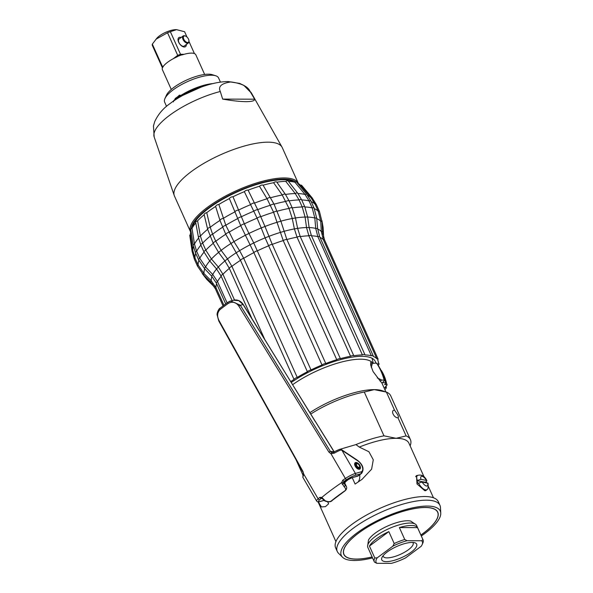 <?xml version="1.0" encoding="UTF-8"?>
<svg xmlns="http://www.w3.org/2000/svg" width="593" height="593" viewBox="0 0 593 593"><rect width="100%" height="100%" fill="white"/><g stroke="black" fill="none" stroke-linecap="round" stroke-linejoin="round"><path stroke-width="0.89" d="M223.042 305.869L215.363 288.769A2.817 0.889 -24.2 0 1 216.015 287.716L211.249 280.815L204.007 273.573L198.181 265.145A2.817 0.889 -24.2 0 0 197.521 266.19L194.363 259.171A2.817 0.889 -24.2 0 1 195.023 258.118L198.181 265.145A66.127 20.985 -24.2 0 1 198.892 260.394M225.696 303.898L216.319 283.039A2.817 0.889 -24.2 0 1 217.52 281.601L212.776 274.552L205.593 266.946L199.797 258.326A2.817 0.889 -24.2 0 0 198.603 259.764L195.445 252.737A2.817 0.889 -24.2 0 1 196.639 251.299L199.797 258.326A66.127 20.985 -24.2 0 1 204.051 252.136M200.931 245.072A2.817 0.889 -24.2 0 1 200.812 244.939A2.817 0.889 -24.2 0 1 202.658 243.137L205.815 250.164A66.127 20.985 -24.2 0 1 213.221 243.3L218.595 252.396L224.932 260.927L229.335 268.377L251.847 318.471M221.219 276.234A2.817 0.889 -24.2 0 1 221.1 276.093A2.817 0.889 -24.2 0 1 222.953 274.292A59.092 18.754 155.8 0 1 229.335 268.377A2.817 0.889 -24.2 0 1 231.9 266.331L227.497 258.889L221.152 250.35L215.778 241.255L212.62 234.235A2.817 0.889 -24.2 0 0 210.063 236.273A66.127 20.985 -24.2 0 0 202.658 243.137L200.404 236.036L197.58 220.848A60.597 19.228 155.8 0 1 204.185 214.725L207.661 229.313L213.221 243.3A2.817 0.889 -24.2 0 1 215.778 241.255A66.127 20.985 -24.2 0 1 225.748 234.272L240.491 260.312L294.024 379.424A59.092 18.754 155.8 0 0 290.763 381.588M206.749 212.679A60.597 19.228 155.8 0 1 215.637 206.453L219.981 220.426L225.748 234.272A2.817 0.889 -24.2 0 1 228.957 232.271A66.127 20.985 -24.2 0 1 240.743 225.681L253.871 252.618L307.404 371.737A59.092 18.754 155.8 0 0 297.241 377.422A2.817 0.889 -24.2 0 0 294.024 379.424M204.088 252.099A2.817 0.889 -24.2 0 1 203.97 251.958L200.812 244.939L198.507 237.645A2.817 1.26 -10.6 0 1 200.412 236.044A65.074 20.651 -24.2 0 1 207.661 229.313A2.817 1.401 -13.4 0 1 210.219 227.275L212.62 234.235A66.127 20.985 -24.2 0 1 222.59 227.245A2.817 0.889 -24.2 0 1 225.8 225.244L233.968 241.618A64.259 20.392 -24.2 0 1 245.332 235.273L248.941 233.449L244.368 223.865A66.127 20.985 -24.2 0 1 257.103 218.157L261.224 227.957A64.259 20.392 -24.2 0 0 248.949 233.457L253.745 242.952A60.619 19.235 -24.2 0 1 265.115 237.86L322.014 364.999A59.092 18.754 155.8 0 0 311.029 369.921A2.817 0.889 -24.2 0 0 307.404 371.737M264.715 339.352L231.9 266.331A59.092 18.754 155.8 0 1 240.491 260.312A2.817 0.889 -24.2 0 1 243.708 258.303A59.092 18.754 155.8 0 1 253.871 252.618A2.817 0.889 -24.2 0 1 257.495 250.802A59.092 18.754 155.8 0 1 268.481 245.88A2.817 0.889 -24.2 0 1 272.246 244.39A59.092 18.754 155.8 0 1 283.232 240.595A2.817 0.889 -24.2 0 1 286.856 239.535L280.874 221.167L277.257 222.219A64.259 20.392 -24.2 0 0 264.982 226.467L257.703 209.64A2.817 0.889 -24.2 0 0 253.945 211.13A66.127 20.985 -24.2 0 0 241.21 216.838A2.817 0.889 -24.2 0 0 237.585 218.654A66.127 20.985 -24.2 0 0 225.8 225.244L218.847 204.452A60.597 19.228 155.8 0 1 229.365 198.566L240.743 225.681A2.817 0.889 -24.2 0 1 244.368 223.865L232.982 196.757A60.597 19.228 155.8 0 1 244.346 191.665L257.103 218.157A2.817 0.889 -24.2 0 1 260.861 216.667A66.127 20.985 -24.2 0 1 273.603 212.264L283.232 240.595L336.765 359.714A59.092 18.754 155.8 0 0 325.779 363.509A2.817 0.889 -24.2 0 0 322.014 364.999M280.244 232.434L283.862 231.381A60.619 19.235 -24.2 0 1 294.402 228.92L297.034 237.156A2.817 0.889 -24.2 0 1 300.258 236.607L297.612 228.379L295.462 217.957L292.245 207.898L289.087 200.871A2.817 0.889 -24.2 0 0 285.87 201.42A66.127 20.985 -24.2 0 0 274.07 204.185A2.817 0.889 -24.2 0 0 270.445 205.245A66.127 20.985 -24.2 0 0 257.703 209.64L248.111 190.175A60.597 19.228 155.8 0 1 259.475 186.246L267.072 198.766L273.603 212.264A2.817 0.889 -24.2 0 1 277.227 211.212A66.127 20.985 -24.2 0 1 289.028 208.447L292.253 218.506A64.259 20.392 -24.2 0 0 280.882 221.174L274.07 204.185L263.099 185.194A60.597 19.228 155.8 0 1 273.625 182.726L282.253 195.001L289.028 208.447A2.817 0.889 -24.2 0 1 292.245 207.898A66.127 20.985 -24.2 0 1 302.23 206.972L305.091 217.068L306.529 227.542L309.094 227.549M282.261 195.008A2.817 1.394 -35.1 0 1 285.47 194.452L289.087 200.871A66.127 20.985 -24.2 0 1 299.072 199.945L302.23 206.972A2.817 0.889 -24.2 0 1 304.78 206.794L301.622 199.774L297.693 193.199L288.191 181.006A2.817 1.26 -37.9 0 0 285.752 181.354L295.247 193.548L299.072 199.945A2.817 0.889 -24.2 0 1 301.622 199.774M200.894 245.117A66.127 20.985 -24.2 0 0 196.639 251.299L194.482 244.071L192.028 228.342A60.597 19.228 155.8 0 1 195.757 222.894M195.727 253.374A66.127 20.985 -24.2 0 0 195.023 258.118L192.873 250.78L190.501 234.598A60.597 19.228 155.8 0 1 190.961 230.877M211.456 259.015L205.815 250.164A2.817 0.889 -24.2 0 0 203.97 251.958L209.685 260.92L211.449 259L218.328 267.058A60.619 19.235 -24.2 0 1 224.94 260.935L227.497 258.882A60.619 19.235 -24.2 0 1 236.392 252.655L239.602 250.639L233.961 241.618L230.751 243.612A64.259 20.392 -24.2 0 0 221.152 250.357L218.587 252.388A64.259 20.392 -24.2 0 0 211.456 259.015M285.744 181.354A60.597 19.228 155.8 0 0 276.857 182.177A2.817 1.394 -35.1 0 1 276.842 182.184M293.958 181.999A56.987 18.079 155.8 0 0 283.091 179.746A56.987 18.079 155.8 0 0 227.282 196.757A56.987 18.079 155.8 0 0 192.406 227.638M297.567 183.17A60.597 19.228 -24.2 0 1 300.532 185.305L311.066 197.84L315.128 204.311L318.285 211.338L320.717 221.293L321.317 231.5L323.304 239.654L376.844 358.772A59.092 18.754 155.8 0 0 373.116 356.341A2.817 0.889 -24.2 0 0 373.234 355.844L319.701 236.726A2.817 0.889 -24.2 0 0 317.841 236.659L371.381 355.778A59.092 18.754 155.8 0 0 364.969 354.933A2.817 0.889 -24.2 0 0 364.954 354.747L311.414 235.629A2.817 0.889 -24.2 0 0 308.864 235.806L362.397 354.925A59.092 18.754 155.8 0 0 353.791 355.726A2.817 0.889 -24.2 0 0 350.567 356.274A59.092 18.754 155.8 0 0 340.389 358.654A2.817 0.889 -24.2 0 0 336.765 359.714M288.472 181.362A60.597 19.228 -24.2 0 1 294.943 182.236L305.099 194.519L309.072 200.938L312.229 207.965L314.816 218.024A64.259 20.392 -24.2 0 0 307.685 217.075M192.873 250.787A2.817 0.912 -8.4 0 0 192.139 251.551L189.76 235.369A2.817 0.912 -8.4 0 1 190.501 234.606M194.482 244.079A2.817 1.097 -8.9 0 0 193.207 245.243L190.753 229.513A2.817 1.097 -8.9 0 1 192.028 228.342M198.507 237.645L195.683 222.457A2.817 1.26 -10.6 0 1 197.58 220.855M219.981 220.426A65.074 20.651 -24.2 0 0 210.219 227.267L206.749 212.687A2.817 1.401 -13.4 0 0 204.185 214.733M215.637 206.46A2.817 1.497 -17.3 0 1 218.854 204.452M229.365 198.573A2.817 1.549 -21.8 0 1 232.99 196.757M244.346 191.672A2.817 1.549 -26.7 0 1 248.111 190.175M259.475 186.254A2.817 1.497 -31.3 0 1 263.099 185.194M297.693 193.199A2.817 1.26 -37.9 0 0 295.255 193.555A65.074 20.651 -24.2 0 0 285.47 194.452A2.817 1.394 -35.1 0 1 285.47 194.46L276.842 182.177A2.817 1.394 -35.1 0 0 273.625 182.726M216.608 283.691A59.092 18.754 155.8 0 0 216.015 287.716L223.895 305.232M221.182 276.279A59.092 18.754 155.8 0 0 217.52 281.601L227.089 302.882M218.328 267.058L222.953 274.292L234.494 299.976M311.029 369.921L253.745 242.96L250.12 244.761A60.619 19.235 -24.2 0 0 239.602 250.654L243.708 258.303L297.241 377.422M268.866 236.362L265.108 237.852L261.216 227.949L264.975 226.459L272.246 244.39L325.779 363.509M350.567 356.274L297.034 237.156A59.092 18.754 155.8 0 0 286.856 239.535L340.389 358.654M311.414 235.629L309.116 227.497L307.678 217.016L305.091 217.06A64.259 20.392 -24.2 0 0 295.462 217.965L292.253 218.498L294.402 228.913L297.612 228.364A60.619 19.235 -24.2 0 1 306.529 227.549L308.864 235.806A59.092 18.754 155.8 0 0 300.258 236.607L353.791 355.726M362.397 354.925A2.817 0.889 -24.2 0 1 364.954 354.747M371.381 355.778A2.817 0.889 -24.2 0 1 373.234 355.844M376.844 358.772A2.817 0.889 -24.2 0 1 378.045 358.98A2.817 0.889 -24.2 0 1 377.615 359.84L377.867 360.344A59.092 18.754 155.8 0 0 377.615 359.84M378.134 365.177A2.817 0.889 -24.2 0 0 379.046 363.932A2.817 0.889 -24.2 0 0 378.386 363.672A59.092 18.754 155.8 0 0 377.867 360.344M291.296 382.455A56.283 17.857 155.8 0 1 361.819 356.326A56.283 17.857 -24.2 0 1 375.302 361.493A56.283 17.857 -24.2 0 1 375.747 363.057M292.668 384.672A53.466 16.967 155.8 0 1 360.581 359.195A53.466 16.967 -24.2 0 1 371.855 362.093A53.466 16.967 -24.2 0 1 372.864 363.19M310.791 414.047A56.283 17.857 155.8 0 1 364.28 392.025L374.257 389.623A53.466 16.967 155.8 0 0 309.924 412.639M384.338 391.387L381.922 390.624A53.466 16.967 -24.2 0 0 374.257 389.623L386.414 392.092A56.283 17.857 -24.2 0 1 390.72 395.813L410.415 439.628A56.283 17.857 -24.2 0 1 410.134 445.869M386.414 392.092L394.582 410.274L397.666 414.685C398.526 416.597 398.615 417.613 397.933 417.724L406.109 435.907A56.283 17.857 -24.2 0 1 410.415 439.628M398.214 417.657L397.933 417.724A4.359 2.372 53.3 0 1 393.077 413.988A4.359 2.372 53.3 0 1 393.218 410.504A4.359 2.372 53.3 0 1 394.582 410.274M406.109 435.907L396.131 438.309A53.466 16.967 -24.2 0 1 408.94 443.216L424.151 477.068M426.589 489.699L426.056 490.544L424.788 490.7L417.005 483.955L416.494 475.608L417.709 475.341M364.28 392.025L383.975 435.84L396.131 438.309A53.466 16.967 155.8 0 0 359.284 447.078L368.92 451.74L373.286 459.79L371.611 469.174L362.064 479.329L355.111 484.051L352.249 477.699M327.766 501.93L328.611 503.82L325.446 506.644L321.421 506.919L318.285 501.863M337.284 551.49L335.638 547.843A56.283 17.857 -24.2 0 1 358.646 519.757A56.283 17.857 -24.2 0 1 438.309 501.7L439.947 505.347A56.283 17.857 155.8 0 0 432.045 500.625A56.283 17.857 155.8 0 0 360.285 523.411A56.283 17.857 155.8 0 0 337.284 551.49A56.283 17.857 155.8 0 0 338.551 553.306L342.561 557.264A54.23 17.204 -24.2 0 1 370.388 524.331A54.23 17.204 -24.2 0 1 432.653 506.504A54.23 17.204 -24.2 0 1 440.762 513.138A54.23 17.204 -24.2 0 1 421.326 535.983M440.762 513.138L440.458 507.504A56.283 17.857 155.8 0 0 439.947 505.347M372.56 557.902A54.23 17.204 -24.2 0 1 348.951 560.066A54.23 17.204 -24.2 0 1 342.561 557.264M372.145 556.983A51.495 16.337 -24.2 0 1 351.063 558.717A51.495 16.337 -24.2 0 1 343.829 554.396A51.495 16.337 -24.2 0 1 374.094 523.308A51.495 16.337 -24.2 0 1 430.54 507.86A51.495 16.337 -24.2 0 1 437.775 512.182A51.495 16.337 -24.2 0 1 420.911 535.071M372.122 556.938A51.354 16.293 -24.2 0 1 356.267 559.058A51.354 16.293 155.8 0 1 343.962 554.344A51.354 16.293 155.8 0 1 370.343 525.442A51.354 16.293 155.8 0 1 425.344 507.519A51.354 16.293 -24.2 0 1 437.649 512.233A51.354 16.293 -24.2 0 1 420.889 535.019M367.816 544.9L368.483 540.023A24.988 7.931 -24.2 0 1 375.072 533.24A24.988 7.931 -24.2 0 1 410.66 521.069L414.744 523.804M417.539 527.622A26.729 8.48 155.8 0 0 411.297 525.472A26.729 8.48 155.8 0 0 399.378 527.562L417.539 527.622L422.898 539.548A26.729 8.48 -24.2 0 1 423.061 539.852L416.612 525.494A26.729 8.48 155.8 0 0 410.208 523.041A26.729 8.48 155.8 0 0 381.573 532.366A26.729 8.48 155.8 0 0 367.838 547.413L374.294 561.771A26.729 8.48 -24.2 0 1 374.806 558.006L377.244 557.805A25.329 8.035 155.8 0 0 376.777 563.306L374.457 562.082A26.729 8.48 -24.2 0 1 374.294 561.771M423.061 539.852A26.729 8.48 -24.2 0 1 422.824 543.077L422.097 544.7A25.329 8.035 155.8 0 0 421.675 540.757L422.898 539.548M376.777 563.306L391.395 563.35A25.329 8.035 155.8 0 0 405.597 557.894L421.208 546.249A25.329 8.035 155.8 0 0 422.097 544.7M369.446 546.079L388.838 531.61A26.729 8.48 155.8 0 0 369.446 546.079L374.806 558.006M388.838 531.61L394.197 543.536A26.729 8.48 -24.2 0 1 404.745 539.489L407.057 540.712A25.329 8.035 155.8 0 0 392.855 546.168L394.197 543.536M399.378 527.562L404.745 539.489M377.244 557.805L392.855 546.168M407.057 540.712L421.675 540.757M386.354 561.63A19.132 6.071 -24.2 0 1 381.944 557.568A19.132 6.071 -24.2 0 1 394.412 547.598A19.132 6.071 -24.2 0 1 412.098 542.432A19.132 6.071 -24.2 0 1 414.841 542.788A19.132 6.071 -24.2 0 1 409.437 553.358A19.132 6.071 -24.2 0 1 386.354 561.63M412.78 542.447A16.389 5.204 155.8 0 1 413.113 542.936A16.389 5.204 155.8 0 1 404.685 552.165A16.389 5.204 155.8 0 1 387.133 557.88A16.389 5.204 -24.2 0 1 383.211 556.375A16.389 5.204 -24.2 0 1 383.063 555.804M425.44 482.591A8.443 3.38 -122.6 0 0 425.24 482.22L425.678 481.946C426.916 481.093 427.153 480.545 426.397 480.3A5.626 2.253 57.4 0 0 422.083 476.29A5.626 2.253 57.4 0 0 420.948 479.337L417.324 480.463A8.443 3.38 -122.6 0 1 417.554 475.438L415.812 476.542A8.443 3.38 57.4 0 0 415.656 476.668M418.525 483.147L422.149 482.013L428.027 483.251C428.405 487.742 427.946 489.877 426.656 489.655A8.443 3.38 -122.6 0 1 425.381 489.848A8.443 3.38 -122.6 0 1 418.525 483.147L418.095 483.421A8.443 3.38 -122.6 0 1 416.886 480.745L417.324 480.463M417.554 475.438C421.453 474.252 424.536 475.942 426.804 480.523L420.948 479.337M425.24 482.22L416.886 480.745M307.693 485.652A56.283 17.857 155.8 0 0 307.745 485.771A56.283 17.857 155.8 0 0 308.427 486.912M340.034 449.264L355.963 444.587L359.284 447.078M383.975 435.84A56.283 17.857 155.8 0 0 355.963 444.587M357.972 482.191A19.695 10.711 53.3 0 0 359.729 474.793M356.082 462.911L355.348 463.133L355.541 466.535L358.817 468.996L359.558 468.774L360.196 467.417A3.032 1.646 53.3 0 0 359.343 464.549A3.032 1.646 53.3 0 0 356.838 462.911A3.032 1.646 53.3 0 0 356.83 462.911A3.032 1.646 53.3 0 0 356.111 465.535A3.032 1.646 53.3 0 0 359.195 468.151A3.032 1.646 53.3 0 0 360.196 467.417M358.839 467.358A2.113 1.149 53.3 0 0 359.284 467.225A2.113 1.149 53.3 0 0 359.165 465.186A2.113 1.149 53.3 0 0 357.201 463.704A2.113 1.149 53.3 0 0 356.756 463.837A2.113 1.149 53.3 0 0 356.875 465.883A2.113 1.149 53.3 0 0 358.839 467.358M385.88 391.899L382.137 383.582A53.466 16.967 155.8 0 0 380.61 381.566L373.064 371.514L370.684 365.095L370.981 361.849L371.855 362.093L370.536 362.879M376.696 363.561L376.511 363.064L372.308 363.42L371.3 367.452M377.289 377.919L381.751 380.076L384.168 380.106L384.353 380.595L384.168 380.106A36.499 19.851 -101.7 0 0 376.511 363.064M380.498 369.498A29.242 15.907 -101.7 0 1 385.62 382.744L385.798 383.248L385.62 382.744L382.515 382.685L384.353 380.595M381.284 370.41A24.128 13.12 -101.7 0 1 386.799 384.627L386.947 385.161L386.799 384.627L384.635 384.568L385.798 383.248M385.873 386.384A17.605 9.577 -101.7 0 1 386.013 387.659L386.095 388.267L386.013 387.659L384.805 387.592L386.947 385.161M384.872 389.66L386.095 388.267M309.123 227.556A60.619 19.235 -24.2 0 1 315.728 228.431A2.817 0.534 -5 0 1 317.648 228.765L316.736 218.35A2.817 0.534 -5 0 0 314.816 218.009L315.728 228.424L317.841 236.659A59.092 18.754 155.8 0 0 311.503 235.821M300.54 185.312A2.817 0.904 -40 0 1 301.585 185.268L312.111 197.803L316.328 204.526A2.817 0.889 -24.2 0 0 315.128 204.311A66.127 20.985 -24.2 0 0 311.214 201.657M294.951 182.244A2.817 1.09 -39.6 0 1 296.648 182.066L306.796 194.348L310.917 200.997A2.817 0.889 -24.2 0 0 309.072 200.938A66.127 20.985 -24.2 0 0 301.704 199.96M191.131 228.831A58.247 18.479 -24.2 0 1 225.985 196.987A58.247 18.479 -24.2 0 1 283.943 179.108A58.247 18.479 -24.2 0 1 295.803 181.918M190.649 232.078A59.092 18.754 -24.2 0 1 190.538 231.833A59.092 18.754 -24.2 0 1 220.9 198.581A59.092 18.754 -24.2 0 1 284.18 177.959A59.092 18.754 -24.2 0 1 298.338 183.385A59.092 18.754 -24.2 0 1 298.442 183.63M250.179 91.589L254.656 99.194L222.649 99.09L220.292 91.492C217.898 86.511 221.441 83.324 230.914 81.93C241.692 83.398 248.111 86.615 250.179 91.589A53.4 16.945 -24.2 0 1 251.543 93.212L282.009 147.116A59.092 18.754 -24.2 0 0 268.103 142.172A59.092 18.754 155.8 0 0 205.541 162.386A59.092 18.754 155.8 0 0 174.253 195.542A59.092 18.754 155.8 0 0 174.453 196.053L190.538 231.833M282.009 147.116A59.092 18.754 -24.2 0 1 282.261 147.605L298.338 183.385M222.649 99.09C232.019 100.728 239.809 101.581 246.013 101.662C251.869 101.618 254.745 100.795 254.656 99.194M174.564 100.195A27.011 8.569 -24.2 0 1 180.865 95.369M179.924 95.206L175.194 98.482L174.52 100.38M201.939 86.83A28.279 8.977 -24.2 0 0 182.407 95.592L180.932 95.384A29.546 9.377 -24.2 0 1 212.85 83.591M172.667 101.648A29.546 9.377 -24.2 0 1 173.208 101.144L173.49 101.907M173.208 101.144L179.338 95.177L180.932 95.384M166.544 106.369L164.646 102.152A29.546 9.377 -24.2 0 1 164.921 98.594A29.546 9.377 -24.2 0 1 184.171 83.198A29.546 9.377 -24.2 0 1 211.471 75.215A29.546 9.377 -24.2 0 1 215.711 75.771A29.546 9.377 -24.2 0 1 218.55 77.928L220.448 82.145M164.921 98.594L166.366 95.347A26.729 8.48 -24.2 0 1 183.786 81.411A26.729 8.48 -24.2 0 1 208.484 74.192A26.729 8.48 -24.2 0 1 212.324 74.696L215.711 75.771M195.838 54.852A18.294 5.804 155.8 0 0 195.816 54.793A18.294 5.804 155.8 0 0 182.429 54.808L181.302 55.001A18.294 5.804 155.8 0 0 177.915 56.298L177.692 56.476M186.988 37.04L184.601 31.733L176.551 29.65L170.354 31.688A17.59 5.582 155.8 0 0 167.552 32.763L177.715 55.371L177.915 56.298L176.929 56.921A18.294 5.804 155.8 0 0 167.611 62.258A18.294 5.804 155.8 0 0 162.601 67.609L162.356 67.906A18.294 5.804 155.8 0 0 162.245 69.218L162.423 69.737A18.294 5.804 155.8 0 0 162.445 69.789L171.288 89.461M162.601 67.609L162.497 66.727L163.794 65.764M152.238 45.201L162.4 67.81A17.59 5.582 -24.2 0 1 162.497 66.727L152.334 44.119A17.59 5.582 155.8 0 0 152.238 45.201M188.997 41.503L194.43 53.592M170.354 31.688L180.517 54.297L181.302 55.001M162.571 67.535L162.356 67.906M176.551 29.65L175.773 29.65A12.661 4.018 155.8 0 0 156.945 38.115L152.334 44.119M167.552 32.763L155.981 39.197M186.328 44.49A5.626 3.061 -126.7 0 1 184.356 47.017A5.626 3.061 -126.7 0 1 178.626 42.14A5.626 3.061 -126.7 0 1 179.983 37.285A5.626 3.061 -126.7 0 1 181.11 37.5M179.138 38.975A4.359 2.372 53.3 0 0 179.071 39.019A4.359 2.372 53.3 0 0 179.308 43.237A4.359 2.372 53.3 0 0 183.37 46.291A4.359 2.372 53.3 0 0 184.29 46.009L188.374 42.963A4.359 2.372 53.3 0 0 188.982 41.206A4.359 2.372 53.3 0 0 188.952 40.939M185.261 35.988A4.359 2.372 53.3 0 0 185.009 35.884A4.359 2.372 53.3 0 0 184.067 35.691A4.359 2.372 53.3 0 0 183.155 35.973A4.359 2.372 53.3 0 0 183.4 40.183A4.359 2.372 53.3 0 0 187.462 43.237A4.359 2.372 53.3 0 0 188.374 42.963M184.668 35.899A3.803 2.068 53.3 0 0 183.748 39.175A3.803 2.068 53.3 0 0 187.618 42.474A3.803 2.068 53.3 0 0 188.945 40.702A3.803 2.068 53.3 0 0 185.49 36.062A3.803 2.068 53.3 0 0 184.668 35.899M243.086 304.52L243.16 304.379C240.602 300.725 237.304 299.339 233.264 300.214L238.697 300.621L242.997 304.379L334.133 451.918M334.2 451.881L330.353 451.347L331.798 452.385L333.755 452.133L334.363 453.126A9.851 1.705 -30.2 0 1 340.834 450.028L341.931 450.272L357.816 460.887A7.034 3.825 -126.7 0 1 362.456 467.188A7.034 3.825 -126.7 0 1 361.026 471.872L355.4 473.436A9.851 1.705 149.8 0 0 345.363 478.484A74.57 12.92 149.8 0 0 342.821 480.174L341.59 482.672L344.103 486.66C346.104 488.699 346.201 490.189 344.4 491.13A68.81 11.919 149.8 0 0 331.939 500.425C330.449 501.937 328.211 502.049 325.216 500.751L321.799 497.438L319.76 497.379A74.57 12.92 149.8 0 0 318.107 498.824L303.72 474.081L302.971 471.472L219.062 320.643C216.86 316.202 217.216 312.489 220.107 309.509A74.57 12.92 -30.2 0 1 228.223 303.453C232.308 301.229 235.814 302.059 238.742 305.951L328.922 452.111L330.976 453.741L334.363 453.126M345.497 481.42L344.815 483.221L346.453 486.653M344.4 491.13A1.408 0.6 -125 0 0 344.711 491.1L332.399 500.292C330.968 502.13 328.433 502.345 324.786 500.937L322.666 498.965L322.992 498.676M322.666 498.965L321.428 498.202A1.408 1.008 -130.6 0 1 319.76 497.379M220.262 308.041A1.408 0.86 52.1 0 0 220.092 308.13L228.097 302.156A1.408 0.667 54.4 0 1 228.223 302.096L230.603 300.955L240.247 305.143L330.353 451.347L328.922 452.111M351.575 477.854A0.845 0.697 -105.5 0 0 351.938 477.743A3.662 0.637 149.8 0 0 348.21 479.618A68.38 11.845 149.8 0 0 345.408 481.479L344.711 481.257A1.408 1.29 -96.3 0 0 344.318 483.184L342.228 484.325M344.711 481.257L344.051 481.323A1.408 0.482 -123.8 0 1 342.821 480.174M357.156 476.29A0.845 0.697 -105.5 0 0 357.564 476.179L360.781 473.777L355.155 475.341A8.443 1.46 149.8 0 0 346.549 479.67A73.161 12.675 149.8 0 0 344.051 481.323L343.458 482.561L345.267 485.178L344.511 483.755M344.103 486.66A1.408 0.534 136.9 0 0 345.267 485.178L346.438 486.623C347.09 488.165 346.512 489.655 344.711 491.1M333.77 452.148A8.443 1.46 -30.2 0 1 339.307 449.501A1.408 1.038 70.9 0 1 339.544 449.368L341.575 449.679A1.408 0.63 123 0 1 341.738 450.154M360.181 466.261A3.936 2.142 -126.7 0 1 359.899 469.041A3.936 2.142 -126.7 0 1 359.499 469.241A3.936 2.142 -126.7 0 1 355.592 466.832A3.936 2.142 -126.7 0 1 355.192 462.725A3.936 2.142 -126.7 0 1 355.592 462.533A3.936 2.142 -126.7 0 1 357.935 463.252M321.688 498.105L321.428 498.202A73.161 12.675 149.8 0 0 319.805 499.617A1.408 1.053 -131.6 0 1 318.107 498.824A9.851 1.705 149.8 0 0 316.61 500.981L302.845 477.321L303.32 473.748L302.971 471.472M303.149 475.037A1.408 1.29 36.2 0 0 303.127 476.424L303.72 474.081A1.408 0.511 -2.6 0 1 303.32 473.748M270.69 197.706A65.074 20.651 -24.2 0 1 282.253 195.001M250.839 204.57A2.817 1.549 -26.7 0 1 254.597 203.08A65.074 20.651 -24.2 0 1 267.072 198.766A2.817 1.497 -31.3 0 1 270.697 197.714M223.19 218.424A65.074 20.651 -24.2 0 1 234.739 211.968A2.817 1.549 -21.8 0 1 238.356 210.159A65.074 20.651 -24.2 0 1 250.832 204.563M219.981 220.433A2.817 1.497 -17.3 0 1 223.19 218.432M194.482 244.071A65.074 20.651 -24.2 0 1 198.588 238.075M192.873 250.78A65.074 20.651 -24.2 0 1 193.437 246.525M203.125 274.477L206.016 277.717A64.259 20.392 -24.2 0 1 204.852 276.219M197.521 266.19L203.562 274.922A2.817 0.771 -45 0 1 203.999 273.566A64.259 20.392 -24.2 0 1 204.763 268.829M198.603 259.764L204.548 268.614A2.817 0.534 -43.3 0 1 205.593 266.939M205.601 266.946A64.259 20.392 -24.2 0 1 209.722 260.964M209.729 260.935L216.556 268.97L218.32 267.05M304.78 206.794L307.656 217.068M202.198 273.477L206.772 279.399A2.817 1.023 -45.3 0 1 206.772 278.465M206.772 279.399L213.821 286.375A2.817 1.023 -45.3 0 1 213.717 285.767M268.874 236.37A60.619 19.235 -24.2 0 1 280.244 232.449M216.319 283.039L211.723 276.219A2.817 0.534 -43.3 0 1 212.768 274.544A60.619 19.235 -24.2 0 1 216.586 269.007L221.1 276.093L232.093 300.54M215.363 288.769L210.797 282.164A2.817 0.771 -45 0 1 211.241 280.808A60.619 19.235 -24.2 0 1 211.938 276.442M378.045 358.98L324.512 239.861A2.817 0.889 -24.2 0 0 323.304 239.654A59.092 18.754 155.8 0 0 319.998 237.393M425.722 490.255A8.865 3.551 -122.6 0 1 425.492 490.73M416.012 476.053A8.865 3.551 -122.6 0 1 416.62 476.031M422.149 482.013A5.626 2.253 57.4 0 0 426.463 486.023A5.626 2.253 57.4 0 0 427.597 482.976M381.751 380.076L380.054 381.047M323.4 236.792A2.817 1.03 -3.1 0 1 323.637 237.17L323.674 237.682M317.678 229.076A60.619 19.235 -24.2 0 1 321.317 231.507A2.817 0.778 -3.4 0 1 322.614 232.071L324.512 239.861M304.861 206.987A66.127 20.985 -24.2 0 1 312.229 207.965A2.817 0.889 -24.2 0 1 314.075 208.024L316.736 218.35M314.364 208.684A66.127 20.985 -24.2 0 1 318.285 211.338A2.817 0.889 -24.2 0 1 319.486 211.553L322.006 221.856A2.817 0.778 -3.4 0 0 320.717 221.285A64.259 20.392 -24.2 0 0 316.766 218.669M322.125 223.902A64.259 20.392 -24.2 0 1 322.37 225.422L322.014 221.952M322.436 226.667A2.817 1.03 -3.1 0 1 323.096 227.282L321.903 220.559M297.968 193.563A65.074 20.651 -24.2 0 1 305.091 194.519A2.817 1.09 -39.6 0 1 306.796 194.348M307.634 195.408A65.074 20.651 -24.2 0 1 311.058 197.832A2.817 0.904 -40 0 1 312.111 197.803M174.253 195.542L154.173 136.976A53.4 16.945 -24.2 0 1 220.292 91.492M206.023 85.474A28.983 9.199 155.8 0 0 181.955 95.592M173.171 58.759L177.715 55.371A17.59 5.582 -24.2 0 1 180.517 54.297L184.089 54.311M315.172 421.401L243.16 304.379L238.742 305.951M332.399 500.292A1.408 0.912 -128.8 0 1 331.939 500.425M324.831 500.425L325.216 500.751L324.831 500.425M321.925 498.231A1.408 0.697 -54.3 0 1 321.799 497.438A74.57 12.92 -30.2 0 1 341.59 482.672L343.458 482.561M319.805 499.617A8.443 1.46 149.8 0 0 320.138 501.463L324.06 500.373M341.657 449.761A1.408 0.645 123.8 0 1 341.768 449.805L357.653 460.427C363.02 464.764 364.354 469.07 361.648 473.355L358.431 475.756A8.443 4.588 -126.7 0 1 357.564 476.179L351.938 477.743M361.648 473.355A8.443 4.588 -126.7 0 1 360.781 473.777A1.408 1.156 -105.5 0 0 361.026 471.872M341.575 449.679L341.768 449.805A1.408 0.645 123.8 0 1 341.931 450.272L355.4 473.436A1.408 1.156 -105.5 0 1 355.155 475.341M357.653 460.427A1.408 0.645 123.8 0 1 357.816 460.887M346.549 479.67A1.408 0.423 -123.4 0 1 345.363 478.484L330.976 453.741A1.408 0.46 108 0 1 331.798 452.385M233.264 300.214L228.097 302.156A1.408 0.667 54.4 0 0 228.223 303.453M332.74 452.474L339.544 449.368A1.408 1.038 70.9 0 1 340.834 450.028M302.734 471.769L218.773 320.976L217.142 314.942C216.682 313.504 218.58 308.753 220.092 308.13L220.092 308.13A1.408 0.86 52.1 0 0 220.107 309.509M302.845 477.321A9.851 1.705 -30.2 0 1 303.127 476.424M320.138 501.463A1.408 1.156 74.5 0 1 319.82 501.619L324.119 500.425M193.207 245.243L195.445 252.737M192.139 251.551L194.363 259.171M285.47 194.452L276.842 182.177M213.821 286.375L214.533 287.108M212.665 284.284L206.016 277.717M210.797 282.164L203.562 274.922M211.723 276.219L204.548 268.614M379.046 363.932L378.393 362.479M373.234 363.101L372.063 358.276M318.056 501.848L335.92 541.602M426.182 481.583L426.738 482.821M428.45 486.631L433.453 497.764M437.649 512.233L437.152 511.136M343.962 554.344L343.466 553.239M426.656 489.655L424.981 490.73M296.122 459.909L303.016 475.245M355.348 463.133L354.666 463.644M359.558 468.774L358.876 469.285M356.83 462.911L356.074 462.911M370.573 364.413L372.308 363.42M376.822 363.175C380.157 368.023 382.715 373.716 384.501 380.261M379.379 367.334L385.954 382.9M380.283 368.705L387.118 384.798M386.117 386.102L386.302 387.852M317.648 228.765L319.701 236.726M323.637 237.17L323.096 227.282M322.844 234.205L322.37 225.422M322.614 232.071L322.006 221.856M319.486 211.553L316.328 204.526M314.075 208.024L310.917 200.997M154.173 136.976L153.454 125.961L154.729 121.587C158.175 114.271 163.216 108.311 169.857 103.701C185.876 91.559 211.071 81.478 228.29 81.575L239.742 83.443L243.856 85.399L251.543 93.212M182.992 95.28L201.227 87.082M195.816 54.793L204.652 74.466M179.071 39.019L183.155 35.973M185.49 36.062L185.009 35.884M188.945 40.702L188.982 41.206M315.328 421.401L334.237 451.859M358.431 475.756L351.745 477.839L348.254 479.604L344.748 482.428M316.61 500.981C317.144 501.915 318.219 502.13 319.82 501.619"/></g></svg>
